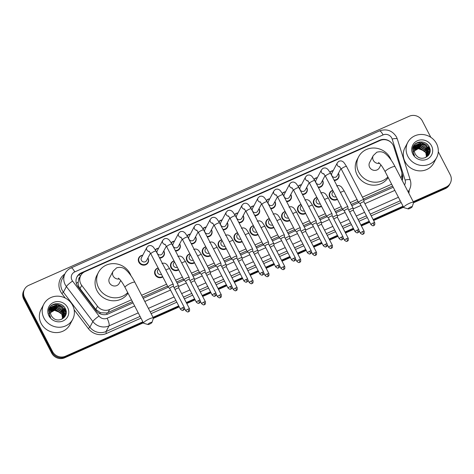 <?xml version="1.0" encoding="UTF-8"?>
<svg xmlns="http://www.w3.org/2000/svg" width="474" height="474" viewBox="0 0 474 474"><rect width="100%" height="100%" fill="white"/><g stroke="black" fill="none" stroke-linecap="round" stroke-linejoin="round"><path stroke-width="0.71" d="M337.411 199.329A5.22 4.9 -152.2 0 1 329.768 197.214A5.22 4.9 -152.2 0 1 329.738 192.74A5.22 4.9 -152.2 0 1 332.772 190.37M321.538 206.38A5.22 4.9 -152.2 0 1 313.895 204.27A5.22 4.9 -152.2 0 1 313.865 199.797A5.22 4.9 -152.2 0 1 316.899 197.427M305.665 213.436A5.22 4.9 -152.2 0 1 298.022 211.321A5.22 4.9 -152.2 0 1 297.986 206.848A5.22 4.9 -152.2 0 1 301.02 204.478M289.792 220.487A5.22 4.9 -152.2 0 1 282.149 218.378A5.22 4.9 -152.2 0 1 282.113 213.904A5.22 4.9 -152.2 0 1 285.147 211.534M273.919 227.544A5.22 4.9 -152.2 0 1 266.275 225.428A5.22 4.9 -152.2 0 1 266.24 220.955A5.22 4.9 -152.2 0 1 269.273 218.585M258.04 234.594A5.22 4.9 -152.2 0 1 250.396 232.485A5.22 4.9 -152.2 0 1 250.367 228.012A5.22 4.9 -152.2 0 1 253.4 225.642M242.167 241.651A5.22 4.9 -152.2 0 1 234.523 239.536A5.22 4.9 -152.2 0 1 234.494 235.063A5.22 4.9 -152.2 0 1 237.527 232.693M226.294 248.702A5.22 4.9 -152.2 0 1 218.65 246.593A5.22 4.9 -152.2 0 1 218.615 242.119A5.22 4.9 -152.2 0 1 221.648 239.749M210.42 255.759A5.22 4.9 -152.2 0 1 202.777 253.643A5.22 4.9 -152.2 0 1 202.742 249.176A5.22 4.9 -152.2 0 1 205.775 246.806M194.541 262.809A5.22 4.9 -152.2 0 1 186.904 260.7A5.22 4.9 -152.2 0 1 186.869 256.227A5.22 4.9 -152.2 0 1 189.902 253.857M178.668 269.866A5.22 4.9 -152.2 0 1 171.025 267.751A5.22 4.9 -152.2 0 1 170.996 263.283A5.22 4.9 -152.2 0 1 174.029 260.913M162.795 276.923A5.22 4.9 -152.2 0 1 155.152 274.807A5.22 4.9 -152.2 0 1 155.122 270.334A5.22 4.9 -152.2 0 1 158.156 267.964M290.811 194.488A5.22 4.9 -152.2 0 1 290.906 194.672A5.22 4.9 -152.2 0 1 290.941 199.139A5.22 4.9 -152.2 0 1 286.657 201.681M274.932 201.545A5.22 4.9 -152.2 0 1 275.033 201.723A5.22 4.9 -152.2 0 1 275.062 206.196A5.22 4.9 -152.2 0 1 270.778 208.732M259.059 208.601A5.22 4.9 -152.2 0 1 259.159 208.779A5.22 4.9 -152.2 0 1 259.189 213.247A5.22 4.9 -152.2 0 1 254.905 215.788M243.186 215.652A5.22 4.9 -152.2 0 1 243.281 215.83A5.22 4.9 -152.2 0 1 243.316 220.303A5.22 4.9 -152.2 0 1 239.032 222.839M306.684 187.437A5.22 4.9 -152.2 0 1 306.779 187.615A5.22 4.9 -152.2 0 1 306.814 192.089A5.22 4.9 -152.2 0 1 302.531 194.624M338.43 173.33A5.22 4.9 -152.2 0 1 338.531 173.508A5.22 4.9 -152.2 0 1 338.56 177.981A5.22 4.9 -152.2 0 1 334.277 180.517M322.557 180.381A5.22 4.9 -152.2 0 1 322.652 180.558A5.22 4.9 -152.2 0 1 322.687 185.032A5.22 4.9 -152.2 0 1 318.404 187.574M227.313 222.709A5.22 4.9 -152.2 0 1 227.407 222.887A5.22 4.9 -152.2 0 1 227.443 227.36A5.22 4.9 -152.2 0 1 223.159 229.896M211.44 229.76A5.22 4.9 -152.2 0 1 211.534 229.937A5.22 4.9 -152.2 0 1 211.57 234.411A5.22 4.9 -152.2 0 1 207.286 236.947M195.561 236.816A5.22 4.9 -152.2 0 1 195.661 236.994A5.22 4.9 -152.2 0 1 195.691 241.467A5.22 4.9 -152.2 0 1 191.407 244.003M179.687 243.867A5.22 4.9 -152.2 0 1 179.788 244.045A5.22 4.9 -152.2 0 1 179.818 248.518A5.22 4.9 -152.2 0 1 175.534 251.054M163.814 250.924A5.22 4.9 -152.2 0 1 163.909 251.102A5.22 4.9 -152.2 0 1 163.945 255.575A5.22 4.9 -152.2 0 1 159.661 258.111M147.941 257.974A5.22 4.9 -152.2 0 1 148.036 258.152A5.22 4.9 -152.2 0 1 148.072 262.626A5.22 4.9 -152.2 0 1 143.492 265.162A5.22 4.9 -152.2 0 1 138.87 262.229A5.22 4.9 -152.2 0 1 138.835 257.755A5.22 4.9 -152.2 0 1 142.745 255.237M400.927 177.999A9.788 9.19 27.8 0 0 401.49 171.173L393.776 146.697A9.788 9.19 27.8 0 0 393.136 145.157A9.788 9.19 27.8 0 0 380.13 140.476L85.006 271.62A9.788 9.19 27.8 0 0 80.758 275.56A9.788 9.19 27.8 0 0 81.718 285.36L97.514 306.251A9.788 9.19 27.8 0 0 109.624 309.516L131.464 299.811M80.1 276.81A3.265 3.063 27.8 0 0 78.755 279.5L78.186 282.024C77.997 284.436 78.601 286.622 80.017 288.583L95.813 309.475L100.518 312.733L106.573 313.006L108.054 312.496L132.43 301.665M78.755 279.5A9.788 9.19 -152.2 0 1 79.188 278.534L80.758 275.56M142.585 297.151L167.535 286.065M176.565 282.054L183.408 279.008M192.444 274.997L199.287 271.958M208.317 267.946L215.16 264.901M224.19 260.89L231.034 257.85M240.063 253.833L246.907 250.793M255.936 246.782L262.78 243.743M271.815 239.726L278.659 236.686M287.688 232.675L294.532 229.635M303.561 225.618L310.405 222.579M319.435 218.567L326.278 215.528M335.308 211.511L342.151 208.471M351.187 204.46L358.03 201.414M363.404 199.027L392.602 186.051M141.619 295.296L166.575 284.21M175.605 280.193L182.449 277.154M191.478 273.142L198.322 270.103M207.351 266.086L214.195 263.046M223.23 259.035L230.074 255.996M239.103 251.978L245.947 248.939M254.976 244.928L261.82 241.888M270.85 237.871L277.693 234.831M286.723 230.82L293.566 227.775M302.602 223.764L309.445 220.724M318.475 216.713L325.318 213.667M334.348 209.656L341.191 206.617M350.221 202.599L357.064 199.56M362.444 197.172L391.643 184.196M329.928 172.234A5.22 4.9 -152.2 0 1 333.24 170.593M314.055 179.285A5.22 4.9 -152.2 0 1 317.361 177.643M298.182 186.341A5.22 4.9 -152.2 0 1 301.488 184.7M282.308 193.392A5.22 4.9 -152.2 0 1 285.615 191.751M266.429 200.449A5.22 4.9 -152.2 0 1 269.742 198.807M250.556 207.499A5.22 4.9 -152.2 0 1 253.868 205.858M234.683 214.556A5.22 4.9 -152.2 0 1 237.989 212.915M218.81 221.607A5.22 4.9 -152.2 0 1 222.116 219.966M202.937 228.664A5.22 4.9 -152.2 0 1 206.243 227.022M187.058 235.714A5.22 4.9 -152.2 0 1 190.37 234.073M171.185 242.771A5.22 4.9 -152.2 0 1 174.497 241.13M155.312 249.828A5.22 4.9 -152.2 0 1 158.618 248.186M390.854 142.247A9.788 9.19 27.8 0 0 379.822 140.185L81.25 272.864A9.788 9.19 27.8 0 0 77.001 276.804A9.788 9.19 27.8 0 0 77.961 286.61L96.133 310.63A9.788 9.19 27.8 0 0 108.238 313.895L133.052 302.868M52.466 304.835A13.053 12.253 -152.2 0 1 54.504 304.628M65.531 309.812A13.053 12.253 -152.2 0 1 65.951 310.369M416.368 143.13A13.053 12.253 -152.2 0 1 418.406 142.923M429.438 148.107A13.053 12.253 -152.2 0 1 429.853 148.664M438.272 151.686L450.241 174.776A9.788 9.19 -152.2 0 1 450.3 183.16A9.788 9.19 -152.2 0 1 446.052 187.1L413.209 201.699M142.875 321.822L65.531 356.193A9.788 9.19 -152.2 0 1 52.525 351.507L24.601 297.636A9.788 9.19 -152.2 0 1 24.535 289.253A9.788 9.19 -152.2 0 1 28.784 285.312L409.311 116.219A9.788 9.19 -152.2 0 1 422.316 120.906L430.83 137.33M403.054 206.208L373.103 219.515M369.222 221.245L360.886 224.949M353.349 228.296L345.013 231.999M337.476 235.353L329.14 239.056M321.597 242.404L313.261 246.107M305.724 249.46L297.388 253.163M289.851 256.511L281.515 260.214M273.978 263.568L265.641 267.271M258.105 270.618L249.768 274.327M242.226 277.675L233.889 281.378M226.353 284.726L218.016 288.435M210.48 291.783L202.143 295.486M194.607 298.839L186.27 302.542M178.734 305.89L153.031 317.313M413.541 202.765L445.216 188.688A9.788 9.19 -152.2 0 0 449.465 184.747L449.879 183.953A9.788 9.19 -152.2 0 1 445.631 187.894L413.464 202.191L445.631 187.894A9.788 9.19 -152.2 0 0 449.879 183.953L450.3 183.16M143.391 322.812L64.689 357.781A9.788 9.19 -152.2 0 1 51.684 353.094L23.759 299.224L24.18 298.43A9.788 9.19 -152.2 0 1 24.121 290.047A9.788 9.19 -152.2 0 0 24.18 298.43L52.104 352.301L24.18 298.43L24.601 297.636M64.689 357.781L65.11 356.987A9.788 9.19 -152.2 0 1 52.104 352.301A9.788 9.19 -152.2 0 0 65.11 356.987L143.13 322.32L65.11 356.987L65.531 356.193M403.309 206.705L373.364 220.013L403.309 206.705M369.477 221.737L361.141 225.44L369.477 221.737M353.604 228.788L345.268 232.497L353.604 228.788M337.731 235.845L329.394 239.548L337.731 235.845M321.858 242.901L313.521 246.604L321.858 242.901M305.979 249.952L297.642 253.655L305.979 249.952M290.106 257.009L281.769 260.712L290.106 257.009M274.233 264.059L265.896 267.763L274.233 264.059M258.36 271.116L250.023 274.819L258.36 271.116M242.487 278.167L234.15 281.87L242.487 278.167M226.608 285.224L218.271 288.927L226.608 285.224M210.734 292.274L202.398 295.983L210.734 292.274M194.861 299.331L186.525 303.034L194.861 299.331M178.988 306.382L153.286 317.805L178.988 306.382M51.174 305.819A13.053 12.253 -152.2 0 1 51.986 305.641A13.053 12.253 -152.2 0 0 51.174 305.819M62.663 308.219A13.053 12.253 -152.2 0 1 66.194 312.182A13.053 12.253 -152.2 0 0 62.663 308.219M415.076 144.114A13.053 12.253 -152.2 0 1 415.888 143.936A13.053 12.253 -152.2 0 0 415.076 144.114M426.564 146.513A13.053 12.253 -152.2 0 1 430.096 150.477A13.053 12.253 -152.2 0 0 426.564 146.513M402.195 180.452A9.788 9.19 27.8 0 0 402.337 174.562L401.881 173.117M143.207 298.359L168.211 287.244M177.193 283.256L184.084 280.193M193.066 276.2L199.957 273.137M208.939 269.149L215.836 266.086M224.812 262.092L231.709 259.029M240.685 255.042L247.582 251.978M256.564 247.985L263.455 244.922M272.437 240.928L279.328 237.865M288.311 233.878L295.207 230.814M304.184 226.821L311.08 223.758M320.057 219.77L326.953 216.707M335.936 212.713L342.826 209.65M351.809 205.663L358.7 202.599M363.842 200.312L393.23 187.254M76.806 277.207A9.788 9.19 -152.2 0 1 80.835 273.658L83.477 272.485M401.839 175.113L401.916 175.356A9.788 9.19 -152.2 0 1 402.088 180.244M23.759 299.224A9.788 9.19 -152.2 0 1 23.7 290.84L24.535 289.253M403.564 207.197L373.619 220.505M369.732 222.229L361.395 225.932M353.859 229.286L345.522 232.989M337.986 236.336L329.649 240.045M322.113 243.393L313.776 247.096M306.24 250.444L297.903 254.153M290.361 257.501L282.024 261.204M274.487 264.551L266.151 268.26M258.614 271.608L250.278 275.311M242.741 278.665L234.405 282.368M226.868 285.715L218.532 289.418M210.989 292.772L202.653 296.475M195.116 299.823L186.78 303.526M179.243 306.879L153.363 318.38M407.865 156.367A16.312 15.316 -152.2 0 1 407.764 142.39A16.312 15.316 -152.2 0 1 422.079 134.474A16.312 15.316 -152.2 0 1 436.524 143.634A16.312 15.316 -152.2 0 1 436.625 157.605A16.312 15.316 -152.2 0 1 422.31 165.521A16.312 15.316 -152.2 0 1 407.865 156.367M436.625 157.605L433.799 162.961A16.312 15.316 -152.2 0 1 419.484 170.877A16.312 15.316 -152.2 0 1 405.045 161.717A16.312 15.316 -152.2 0 1 404.944 147.746L407.764 142.39M427.809 155.152L427.785 148.806L421.777 144.481L415.414 147.153L415.082 147.681M425.439 157.646L427.898 154.992L427.951 148.486C424.817 143.889 421.031 142.964 416.587 145.719A7.371 6.926 -152.2 0 0 415.147 147.55A7.371 6.926 -152.2 0 0 415.194 153.866A7.371 6.926 -152.2 0 0 416.557 155.721C422.293 162.345 433.443 154.814 429.379 147.29C426.227 139.35 413.447 140.725 412.623 148.635L413.589 154.062L414.525 155.531L413.784 154.038C412.623 150.454 413.559 147.681 416.587 145.719M427.43 155.756L427.121 150.062L421.113 145.743L414.797 148.344M427.53 155.608L427.287 149.748L421.279 145.429L414.863 148.172M426.985 156.319L426.452 151.325L420.45 146.999L414.584 149.049M427.104 156.183L426.618 151.01L420.616 146.685L414.632 148.872M426.464 156.853L425.788 152.581L419.786 148.261L414.448 149.796M426.6 156.722L425.954 152.267L419.952 147.947L414.472 149.606M431.536 145.844A10.635 9.99 -152.2 0 1 426.985 159.24A10.635 9.99 -152.2 0 1 412.854 154.151A10.635 9.99 -152.2 0 1 417.404 140.754A10.635 9.99 -152.2 0 1 431.536 145.844M412.795 151.941L418.346 148.629L424.787 151.111M428.496 155.324L428.283 154.109M428.259 154.003L428.034 153.25M427.85 152.77L425.421 149.233M420.639 146.691L416.628 146.656M416.19 146.756L415.568 146.946M414.679 147.296L412.623 148.646M429.183 154.275L428.697 151.988M428.52 151.508L426.085 147.971M421.303 145.429L417.292 145.394M416.853 145.5L412.807 147.852M429.811 152.705L428.881 149.583L426.754 146.715M421.967 144.173L421.019 144.013L413.091 147.017M430.007 149.411L429.545 148.321L421.682 142.751L413.654 145.879M428.407 155.436L428.212 154.305M428.188 154.222L428.01 153.588M427.874 153.185L426.322 150.459M419.188 146.644L416.302 146.869M415.941 146.958L415.437 147.118M414.537 147.485L412.605 148.741M429.094 154.423L428.674 152.332M428.537 151.929L426.985 149.197M419.851 145.388L416.966 145.607M416.605 145.702L412.777 147.953M429.74 152.948L428.798 149.737L427.649 147.941M420.515 144.126L413.044 147.13M430.078 150.051L429.462 148.481L421.599 142.911L413.541 146.075M410.484 207.097A2.281 0.468 152.6 0 0 408.185 208.904A2.281 0.468 152.6 0 0 409.755 208.483A2.281 0.468 152.6 0 0 412.149 206.848A2.281 0.468 152.6 0 0 410.484 207.097M408.185 208.904L403.943 207.659A5.546 1.132 -27.4 0 1 403.73 207.505A5.546 1.132 -27.4 0 1 409.542 203.269A5.546 1.132 -27.4 0 1 413.577 202.404A5.546 1.132 -27.4 0 1 413.577 202.671L412.149 206.848M378.536 162.475L380.237 164.093C380.432 164.3 382.263 166.267 385.208 171.784A5.546 1.132 152.6 0 1 391.02 167.541A5.546 1.132 152.6 0 1 395.055 166.676C392.715 162.155 390.25 158.523 387.661 155.774C385.937 154.352 383.49 150.459 376.794 152.225L373.269 155.579L369.607 162.523A5.546 5.208 27.8 0 0 369.643 167.275A5.546 5.208 27.8 0 0 374.555 170.391A5.546 5.208 27.8 0 0 379.419 167.695L380.9 164.893M387.898 176.968A17.941 16.851 -152.2 0 1 358.753 172.115A17.941 16.851 -152.2 0 1 358.64 156.74A17.941 16.851 -152.2 0 1 374.389 148.03A17.941 16.851 -152.2 0 1 390.274 158.109A17.941 16.851 -152.2 0 1 391.18 160.159M388.194 177.537A17.941 16.851 -152.2 0 1 372.416 185.121A17.941 16.851 -152.2 0 1 357.189 175.09A17.941 16.851 -152.2 0 1 357.076 159.714L358.64 156.74M150.311 322.711A2.281 0.468 152.6 0 0 148.007 324.518A2.281 0.468 152.6 0 0 149.577 324.098A2.281 0.468 152.6 0 0 151.97 322.462A2.281 0.468 152.6 0 0 150.311 322.711M148.007 324.518L143.764 323.274A5.546 1.132 -27.4 0 1 143.551 323.12A5.546 1.132 -27.4 0 1 149.363 318.884A5.546 1.132 -27.4 0 1 153.398 318.018A5.546 1.132 -27.4 0 1 153.398 318.285L151.97 322.462M118.364 278.09L120.064 279.707C120.254 279.915 122.085 281.882 125.029 287.398A5.546 1.132 152.6 0 1 130.842 283.156A5.546 1.132 152.6 0 1 134.877 282.291C132.536 277.77 130.072 274.132 127.482 271.389C125.764 269.967 123.311 266.068 116.616 267.84L113.09 271.193L109.435 278.137A5.546 5.208 27.8 0 0 109.464 282.889A5.546 5.208 27.8 0 0 114.376 286.006A5.546 5.208 27.8 0 0 119.247 283.31L120.722 280.507M127.719 292.582A17.941 16.851 -152.2 0 1 98.58 287.73A17.941 16.851 -152.2 0 1 98.468 272.354A17.941 16.851 -152.2 0 1 114.21 263.645A17.941 16.851 -152.2 0 1 130.095 273.723A17.941 16.851 -152.2 0 1 131.002 275.773M128.016 293.151A17.941 16.851 -152.2 0 1 112.237 300.735A17.941 16.851 -152.2 0 1 97.01 290.704A17.941 16.851 -152.2 0 1 96.897 275.329L98.468 272.354M340.96 168.531L337.061 175.925A2.939 2.755 -152.2 0 1 331.889 175.7A2.939 2.755 -152.2 0 1 331.871 173.182L337.352 162.789L338.845 161.284C340.486 160.639 341.855 160.804 342.939 161.764C343.318 161.646 344.521 163.222 346.541 166.493A2.939 0.598 152.6 0 0 344.402 166.955A2.939 0.598 152.6 0 0 344.243 167.026A2.939 0.598 152.6 0 0 341.327 169.2L358.581 202.487A2.939 0.598 152.6 0 0 358.617 202.528L360.193 203.826A2.121 0.433 152.6 0 0 360.21 203.838M330.082 172.489A4.894 4.598 -152.2 0 1 333.169 170.723M363.961 201.877L363.807 199.832A2.939 0.598 152.6 0 0 363.795 199.785A2.939 0.598 152.6 0 0 361.656 200.241A2.939 0.598 152.6 0 0 358.611 202.279A2.939 0.598 152.6 0 0 358.581 202.487M363.961 201.894A2.121 0.433 152.6 0 0 363.955 201.859A2.121 0.433 152.6 0 0 362.409 202.191A2.121 0.433 152.6 0 0 360.204 203.66A2.121 0.433 152.6 0 0 360.187 203.808L370.976 224.623C373.956 226.933 373.376 225.174 373.719 225.583A2.121 0.587 66 0 0 373.814 225.488A2.121 0.587 -114 0 0 373.198 222.999A2.121 0.433 152.6 0 0 370.976 224.623M338.359 173.466A4.894 4.598 -152.2 0 1 338.377 177.632A4.894 4.598 -152.2 0 1 334.01 180.002M325.087 175.581L321.188 182.976A2.939 2.755 -152.2 0 1 316.016 182.751A2.939 2.755 -152.2 0 1 315.998 180.238L321.479 169.846L322.972 168.335C324.613 167.695 325.982 167.855 327.066 168.821C327.445 168.697 328.648 170.279 330.668 173.549A2.939 0.598 152.6 0 0 328.529 174.005A2.939 0.598 152.6 0 0 328.369 174.082A2.939 0.598 152.6 0 0 325.454 176.251L342.708 209.538A2.939 0.598 152.6 0 0 342.738 209.579L344.32 210.883M314.209 179.545A4.894 4.598 -152.2 0 1 317.29 177.78M348.088 208.927L347.934 206.889A2.939 0.598 152.6 0 0 347.922 206.836A2.939 0.598 152.6 0 0 345.783 207.292A2.939 0.598 152.6 0 0 342.732 209.336A2.939 0.598 152.6 0 0 342.708 209.538M348.088 208.951A2.121 0.433 152.6 0 0 348.076 208.916A2.121 0.433 152.6 0 0 346.535 209.241A2.121 0.433 152.6 0 0 344.331 210.717A2.121 0.433 152.6 0 0 344.314 210.865A2.121 0.433 152.6 0 0 344.337 210.894M322.486 180.517A4.894 4.598 -152.2 0 1 322.504 184.682A4.894 4.598 -152.2 0 1 318.137 187.052M309.214 182.638L305.315 190.033A2.939 2.755 -152.2 0 1 300.137 189.807A2.939 2.755 -152.2 0 1 300.119 187.289L305.6 176.897L307.093 175.392C308.74 174.746 310.109 174.912 311.193 175.872C311.572 175.753 312.769 177.329 314.789 180.606A2.939 0.598 152.6 0 0 312.656 181.062A2.939 0.598 152.6 0 0 312.49 181.133A2.939 0.598 152.6 0 0 309.575 183.308L326.835 216.594A2.939 0.598 152.6 0 0 326.864 216.636L328.446 217.933A2.121 0.433 152.6 0 0 328.464 217.951M298.336 186.596A4.894 4.598 -152.2 0 1 301.417 184.83M342.992 236.781C343.342 240.194 342.181 239.103 341.967 239.69A2.121 0.587 66 0 0 342.062 239.595A2.121 0.587 -114 0 0 341.446 237.107A2.121 0.433 152.6 0 1 342.992 236.781L332.203 215.966A2.121 0.433 152.6 0 1 332.215 216.002L332.061 213.94A2.939 0.598 152.6 0 0 332.049 213.893A2.939 0.598 152.6 0 0 329.91 214.349A2.939 0.598 152.6 0 0 326.859 216.387A2.939 0.598 152.6 0 0 326.835 216.594M332.203 215.966A2.121 0.433 152.6 0 0 330.662 216.298A2.121 0.433 152.6 0 0 328.458 217.767A2.121 0.433 152.6 0 0 328.441 217.922L339.224 238.73C342.21 241.047 341.63 239.281 341.967 239.69M306.613 187.574A4.894 4.598 -152.2 0 1 306.631 191.739A4.894 4.598 -152.2 0 1 302.264 194.109M293.341 189.689L289.442 197.083A2.939 2.755 -152.2 0 1 284.264 196.858A2.939 2.755 -152.2 0 1 284.246 194.346L289.727 183.953L291.22 182.443C292.867 181.803 294.23 181.963 295.32 182.928C295.699 182.804 296.896 184.386 298.916 187.657A2.939 0.598 152.6 0 0 296.783 188.119A2.939 0.598 152.6 0 0 296.617 188.19A2.939 0.598 152.6 0 0 293.702 190.358L310.956 223.645A2.939 0.598 152.6 0 0 310.991 223.687L312.573 224.99M282.463 193.653A4.894 4.598 -152.2 0 1 285.544 191.887M327.119 243.832C327.469 247.244 326.302 246.16 326.094 246.747A2.121 0.587 66 0 0 326.189 246.652A2.121 0.587 -114 0 0 325.573 244.163A2.121 0.433 152.6 0 1 327.119 243.832L316.33 223.023A2.121 0.433 152.6 0 1 316.342 223.058L316.188 220.997A2.939 0.598 152.6 0 0 316.17 220.943A2.939 0.598 152.6 0 0 314.037 221.405A2.939 0.598 152.6 0 0 310.985 223.444A2.939 0.598 152.6 0 0 310.956 223.645M316.33 223.023A2.121 0.433 152.6 0 0 314.789 223.355A2.121 0.433 152.6 0 0 312.585 224.824A2.121 0.433 152.6 0 0 312.562 224.972A2.121 0.433 152.6 0 0 312.591 225.002M290.74 194.624A4.894 4.598 -152.2 0 1 290.752 198.79A4.894 4.598 -152.2 0 1 286.385 201.16M277.468 196.746L273.569 204.14A2.939 2.755 -152.2 0 1 268.391 203.915A2.939 2.755 -152.2 0 1 268.373 201.397L273.853 191.004L275.347 189.499C276.994 188.859 278.357 189.019 279.447 189.979C279.826 189.861 281.023 191.437 283.043 194.713A2.939 0.598 152.6 0 0 280.904 195.169A2.939 0.598 152.6 0 0 280.744 195.247A2.939 0.598 152.6 0 0 277.829 197.415L295.083 230.702A2.939 0.598 152.6 0 0 295.118 230.743L296.7 232.041M266.584 200.703A4.894 4.598 -152.2 0 1 269.67 198.938M311.24 250.888C311.59 254.301 310.429 253.217 310.221 253.797A2.121 0.587 66 0 0 310.316 253.703A2.121 0.587 -114 0 0 309.7 251.22A2.121 0.433 152.6 0 1 311.24 250.888L300.457 230.074A2.121 0.433 152.6 0 1 300.463 230.109L300.309 228.047A2.939 0.598 152.6 0 0 300.297 228A2.939 0.598 152.6 0 0 298.164 228.456A2.939 0.598 152.6 0 0 295.112 230.494A2.939 0.598 152.6 0 0 295.083 230.702M300.457 230.074A2.121 0.433 152.6 0 0 298.91 230.405A2.121 0.433 152.6 0 0 296.712 231.881A2.121 0.433 152.6 0 0 296.688 232.029A2.121 0.433 152.6 0 0 296.712 232.059M274.861 201.681A4.894 4.598 -152.2 0 1 274.879 205.846A4.894 4.598 -152.2 0 1 270.512 208.216M261.589 203.802L257.69 211.191A2.939 2.755 -152.2 0 1 252.518 210.971A2.939 2.755 -152.2 0 1 252.5 208.453L257.98 198.061L259.474 196.55C261.115 195.91 262.483 196.07 263.568 197.036C263.947 196.917 265.15 198.493 267.17 201.764A2.939 0.598 152.6 0 0 265.031 202.226A2.939 0.598 152.6 0 0 264.871 202.297A2.939 0.598 152.6 0 0 261.956 204.466L279.21 237.752A2.939 0.598 152.6 0 0 279.245 237.794L280.821 239.097M250.71 207.76A4.894 4.598 -152.2 0 1 253.797 205.994M284.59 237.148L284.436 235.104A2.939 0.598 152.6 0 0 284.424 235.051A2.939 0.598 152.6 0 0 282.285 235.513A2.939 0.598 152.6 0 0 279.239 237.551A2.939 0.598 152.6 0 0 279.21 237.752M284.59 237.166A2.121 0.433 152.6 0 0 284.584 237.13A2.121 0.433 152.6 0 0 283.037 237.462A2.121 0.433 152.6 0 0 280.833 238.932A2.121 0.433 152.6 0 0 280.815 239.08A2.121 0.433 152.6 0 0 280.839 239.109M258.988 208.732A4.894 4.598 -152.2 0 1 259.005 212.897A4.894 4.598 -152.2 0 1 254.639 215.267M245.716 210.853L241.817 218.247A2.939 2.755 -152.2 0 1 236.644 218.022A2.939 2.755 -152.2 0 1 236.627 215.504L242.107 205.112L243.6 203.607C245.242 202.967 246.61 203.127 247.695 204.087C248.074 203.968 249.277 205.544 251.297 208.821A2.939 0.598 152.6 0 0 249.158 209.277A2.939 0.598 152.6 0 0 248.998 209.354A2.939 0.598 152.6 0 0 246.083 211.523L263.337 244.809A2.939 0.598 152.6 0 0 263.366 244.851L264.948 246.154M234.837 214.811A4.894 4.598 -152.2 0 1 237.918 213.051M268.717 244.199L268.562 242.155A2.939 0.598 152.6 0 0 268.551 242.107A2.939 0.598 152.6 0 0 266.412 242.564A2.939 0.598 152.6 0 0 263.36 244.602A2.939 0.598 152.6 0 0 263.337 244.809M268.717 244.223A2.121 0.433 152.6 0 0 268.705 244.181A2.121 0.433 152.6 0 0 267.164 244.513A2.121 0.433 152.6 0 0 264.96 245.988A2.121 0.433 152.6 0 0 264.942 246.136A2.121 0.433 152.6 0 0 264.966 246.166M243.115 215.788A4.894 4.598 -152.2 0 1 243.132 219.954A4.894 4.598 -152.2 0 1 238.766 222.324M229.843 217.91L225.944 225.298A2.939 2.755 -152.2 0 1 220.766 225.079A2.939 2.755 -152.2 0 1 220.748 222.561L226.228 212.168L227.721 210.657C229.369 210.018 230.737 210.178 231.822 211.143C232.201 211.025 233.398 212.601 235.418 215.871A2.939 0.598 152.6 0 0 233.285 216.334A2.939 0.598 152.6 0 0 233.119 216.405A2.939 0.598 152.6 0 0 230.204 218.573L247.464 251.86A2.939 0.598 152.6 0 0 247.493 251.901L249.075 253.205A2.121 0.433 152.6 0 1 249.069 253.187A2.121 0.433 152.6 0 1 249.087 253.039A2.121 0.433 152.6 0 1 251.291 251.57A2.121 0.433 152.6 0 1 252.832 251.238A2.121 0.433 152.6 0 1 252.843 251.273M218.964 221.868A4.894 4.598 -152.2 0 1 222.045 220.102M252.843 251.256L252.689 249.211A2.939 0.598 152.6 0 0 252.678 249.158A2.939 0.598 152.6 0 0 250.539 249.62A2.939 0.598 152.6 0 0 247.487 251.658A2.939 0.598 152.6 0 0 247.464 251.86M227.242 222.839A4.894 4.598 -152.2 0 1 227.259 227.005A4.894 4.598 -152.2 0 1 222.893 229.38M213.97 224.96L210.071 232.355A2.939 2.755 -152.2 0 1 204.892 232.13A2.939 2.755 -152.2 0 1 204.875 229.617L210.355 219.219L211.848 217.714C213.496 217.074 214.858 217.234 215.948 218.194C216.328 218.076 217.525 219.652 219.545 222.928A2.939 0.598 152.6 0 0 217.412 223.384A2.939 0.598 152.6 0 0 217.246 223.461A2.939 0.598 152.6 0 0 214.331 225.63L231.585 258.917A2.939 0.598 152.6 0 0 231.62 258.958L233.202 260.262M203.091 228.924A4.894 4.598 -152.2 0 1 206.172 227.159M236.97 258.33A2.121 0.433 152.6 0 0 236.959 258.289L236.816 256.268A2.939 0.598 152.6 0 0 236.799 256.215A2.939 0.598 152.6 0 0 234.666 256.671A2.939 0.598 152.6 0 0 231.614 258.709A2.939 0.598 152.6 0 0 231.585 258.917M247.748 279.103C248.098 282.516 246.93 281.432 246.723 282.018A2.121 0.587 66 0 0 246.818 281.923A2.121 0.587 -114 0 0 246.202 279.435A2.121 0.433 152.6 0 1 247.748 279.103L236.959 258.289A2.121 0.433 152.6 0 0 235.418 258.62A2.121 0.433 152.6 0 0 233.214 260.096A2.121 0.433 152.6 0 0 233.19 260.244A2.121 0.433 152.6 0 0 233.22 260.273M211.368 229.896A4.894 4.598 -152.2 0 1 211.38 234.061A4.894 4.598 -152.2 0 1 207.014 236.431M198.096 232.017L194.198 239.406A2.939 2.755 -152.2 0 1 189.019 239.186A2.939 2.755 -152.2 0 1 189.002 236.668L194.482 226.276L195.975 224.765C197.622 224.125 198.985 224.291 200.075 225.251C200.455 225.132 201.651 226.708 203.672 229.979A2.939 0.598 152.6 0 0 201.533 230.441A2.939 0.598 152.6 0 0 201.373 230.512A2.939 0.598 152.6 0 0 198.458 232.687L215.711 265.973A2.939 0.598 152.6 0 0 215.747 266.015L217.329 267.312A2.121 0.433 152.6 0 0 217.341 267.324M187.212 235.975A4.894 4.598 -152.2 0 1 190.299 234.209M221.091 265.381A2.121 0.433 152.6 0 0 221.085 265.345L220.937 263.319A2.939 0.598 152.6 0 0 220.925 263.266A2.939 0.598 152.6 0 0 218.792 263.728A2.939 0.598 152.6 0 0 215.741 265.766A2.939 0.598 152.6 0 0 215.711 265.973M230.328 286.486A2.121 0.433 152.6 0 1 231.869 286.154L221.085 265.345A2.121 0.433 152.6 0 0 219.539 265.677A2.121 0.433 152.6 0 0 217.341 267.146A2.121 0.433 152.6 0 0 217.317 267.295L228.107 288.109C231.087 290.42 230.506 288.66 230.85 289.069A2.121 0.587 66 0 0 230.945 288.974A2.121 0.587 -114 0 0 230.328 286.486A2.121 0.433 152.6 0 0 228.107 288.109M195.489 236.947A4.894 4.598 -152.2 0 1 195.507 241.112A4.894 4.598 -152.2 0 1 191.141 243.488M182.217 239.068L178.319 246.462A2.939 2.755 -152.2 0 1 173.146 246.237A2.939 2.755 -152.2 0 1 173.129 243.725L178.609 233.332L180.102 231.822C181.743 231.182 183.112 231.342 184.196 232.307C184.576 232.183 185.778 233.759 187.799 237.036A2.939 0.598 152.6 0 0 185.66 237.492A2.939 0.598 152.6 0 0 185.5 237.569A2.939 0.598 152.6 0 0 182.585 239.737L199.838 273.024A2.939 0.598 152.6 0 0 199.874 273.065L201.45 274.369A2.121 0.433 152.6 0 0 201.468 274.381M171.339 243.032A4.894 4.598 -152.2 0 1 174.426 241.266M205.218 272.437A2.121 0.433 152.6 0 0 205.212 272.396L205.064 270.376A2.939 0.598 152.6 0 0 205.052 270.322A2.939 0.598 152.6 0 0 202.913 270.778A2.939 0.598 152.6 0 0 199.868 272.817A2.939 0.598 152.6 0 0 199.838 273.024M214.455 293.542A2.121 0.433 152.6 0 1 215.996 293.21L205.212 272.396A2.121 0.433 152.6 0 0 203.666 272.728A2.121 0.433 152.6 0 0 201.462 274.203A2.121 0.433 152.6 0 0 201.444 274.351L212.233 295.16C215.214 297.476 214.633 295.711 214.977 296.126A2.121 0.587 66 0 0 215.072 296.031A2.121 0.587 -114 0 0 214.455 293.542A2.121 0.433 152.6 0 0 212.233 295.16M179.616 244.003A4.894 4.598 -152.2 0 1 179.634 248.169A4.894 4.598 -152.2 0 1 175.267 250.539M166.344 246.124L162.446 253.519A2.939 2.755 -152.2 0 1 157.273 253.294A2.939 2.755 -152.2 0 1 157.255 250.776L162.736 240.383L164.229 238.878C165.87 238.232 167.239 238.398 168.323 239.358C168.703 239.24 169.905 240.816 171.926 244.086A2.939 0.598 152.6 0 0 169.787 244.548A2.939 0.598 152.6 0 0 169.627 244.62A2.939 0.598 152.6 0 0 166.712 246.794L183.965 280.081A2.939 0.598 152.6 0 0 183.995 280.122L185.577 281.42A2.121 0.433 152.6 0 0 185.595 281.432M155.466 250.082A4.894 4.598 -152.2 0 1 158.547 248.317M200.123 300.261C200.472 303.68 199.311 302.59 199.104 303.176A2.121 0.587 66 0 0 199.193 303.082A2.121 0.587 -114 0 0 198.582 300.593A2.121 0.433 152.6 0 1 200.123 300.261L189.333 279.453A2.121 0.433 152.6 0 1 189.345 279.488L189.191 277.426A2.939 0.598 152.6 0 0 189.179 277.379A2.939 0.598 152.6 0 0 187.04 277.835A2.939 0.598 152.6 0 0 183.989 279.873A2.939 0.598 152.6 0 0 183.965 280.081M189.333 279.453A2.121 0.433 152.6 0 0 187.793 279.784A2.121 0.433 152.6 0 0 185.589 281.254A2.121 0.433 152.6 0 0 185.571 281.402L196.355 302.216C199.341 304.527 198.76 302.768 199.104 303.176M163.743 251.06A4.894 4.598 -152.2 0 1 163.761 255.225A4.894 4.598 -152.2 0 1 159.394 257.595M150.471 253.175L146.573 260.57A2.939 2.755 -152.2 0 1 141.394 260.344A2.939 2.755 -152.2 0 1 141.376 257.832L146.857 247.44L148.35 245.929C149.997 245.289 151.366 245.449 152.45 246.415C152.829 246.29 154.026 247.872 156.047 251.143A2.939 0.598 152.6 0 0 153.914 251.599A2.939 0.598 152.6 0 0 153.748 251.676A2.939 0.598 152.6 0 0 150.833 253.845L168.092 287.131A2.939 0.598 152.6 0 0 168.122 287.173L169.704 288.476M147.87 258.111A4.894 4.598 -152.2 0 1 147.888 262.276A4.894 4.598 -152.2 0 1 143.592 264.652A4.894 4.598 -152.2 0 1 139.261 261.903A4.894 4.598 -152.2 0 1 139.226 257.714A4.894 4.598 -152.2 0 1 142.674 255.373M184.25 307.318C184.599 310.731 183.438 309.646 183.225 310.233A2.121 0.587 66 0 0 183.32 310.138A2.121 0.587 -114 0 0 182.703 307.65A2.121 0.433 152.6 0 1 184.25 307.318L173.46 286.509A2.121 0.433 152.6 0 1 173.472 286.545L173.318 284.483A2.939 0.598 152.6 0 0 173.3 284.43A2.939 0.598 152.6 0 0 171.167 284.886A2.939 0.598 152.6 0 0 168.116 286.93A2.939 0.598 152.6 0 0 168.092 287.131M173.46 286.509A2.121 0.433 152.6 0 0 171.92 286.835A2.121 0.433 152.6 0 0 169.716 288.311A2.121 0.433 152.6 0 0 169.698 288.459A2.121 0.433 152.6 0 0 169.722 288.488M336.096 196.781A2.939 2.755 -152.2 0 1 332.28 192.817L333.169 191.135M337.215 198.944A4.894 4.598 -152.2 0 1 330.159 196.888A4.894 4.598 -152.2 0 1 330.129 192.693A4.894 4.598 -152.2 0 1 332.843 190.512M353.367 210.462A2.121 0.433 152.6 0 0 353.361 210.426A2.121 0.433 152.6 0 0 351.815 210.752A2.121 0.433 152.6 0 0 349.717 212.079M364.145 231.235C364.494 234.648 363.333 233.564 363.125 234.15A2.121 0.587 66 0 0 363.22 234.055A2.121 0.587 -114 0 0 362.604 231.567A2.121 0.433 152.6 0 1 364.145 231.235L353.361 210.426L353.213 208.4A2.939 0.598 152.6 0 0 353.201 208.347A2.939 0.598 152.6 0 0 351.453 208.643A2.939 0.598 152.6 0 0 348.722 210.148M320.217 203.838A2.939 2.755 -152.2 0 1 316.407 199.868L317.29 198.191M321.336 205.994A4.894 4.598 -152.2 0 1 314.286 203.944A4.894 4.598 -152.2 0 1 314.256 199.75A4.894 4.598 -152.2 0 1 316.97 197.563M324.619 199.56A2.939 0.598 152.6 0 1 326.118 198.754A2.939 0.598 152.6 0 1 328.423 198.221L337.328 215.403A2.939 0.598 152.6 0 1 337.34 215.451L337.494 217.495A2.121 0.433 152.6 0 0 337.482 217.477A2.121 0.433 152.6 0 0 335.942 217.809A2.121 0.433 152.6 0 0 333.844 219.136M337.328 215.403A2.939 0.598 152.6 0 0 335.58 215.694A2.939 0.598 152.6 0 0 332.843 217.205M304.344 210.889A2.939 2.755 -152.2 0 1 300.534 206.925L301.417 205.242M305.463 213.051A4.894 4.598 -152.2 0 1 298.413 210.995A4.894 4.598 -152.2 0 1 298.383 206.8A4.894 4.598 -152.2 0 1 301.097 204.62M308.746 206.611A2.939 0.598 152.6 0 1 310.245 205.805A2.939 0.598 152.6 0 1 312.544 205.272L321.449 222.454A2.939 0.598 152.6 0 1 321.467 222.507L321.621 224.546A2.121 0.433 152.6 0 0 321.609 224.534A2.121 0.433 152.6 0 0 320.069 224.866A2.121 0.433 152.6 0 0 317.971 226.187M321.449 222.454A2.939 0.598 152.6 0 0 319.707 222.75A2.939 0.598 152.6 0 0 316.97 224.255M288.47 217.945A2.939 2.755 -152.2 0 1 284.655 213.975L285.544 212.299M289.59 220.102A4.894 4.598 -152.2 0 1 282.54 218.052A4.894 4.598 -152.2 0 1 282.51 213.857A4.894 4.598 -152.2 0 1 285.218 211.671M305.748 231.62A2.121 0.433 152.6 0 0 305.736 231.585A2.121 0.433 152.6 0 0 304.195 231.916A2.121 0.433 152.6 0 0 302.098 233.244M305.742 231.602L305.594 229.558A2.939 0.598 152.6 0 0 305.576 229.511A2.939 0.598 152.6 0 0 303.828 229.801A2.939 0.598 152.6 0 0 301.097 231.312M272.597 224.996A2.939 2.755 -152.2 0 1 268.782 221.032L269.67 219.349M273.717 227.159A4.894 4.598 -152.2 0 1 266.666 225.103A4.894 4.598 -152.2 0 1 266.631 220.914A4.894 4.598 -152.2 0 1 269.345 218.727M289.869 238.677A2.121 0.433 152.6 0 0 289.863 238.641A2.121 0.433 152.6 0 0 288.316 238.973A2.121 0.433 152.6 0 0 286.225 240.294M289.869 238.659L289.715 236.615A2.939 0.598 152.6 0 0 289.703 236.562A2.939 0.598 152.6 0 0 287.955 236.858A2.939 0.598 152.6 0 0 285.224 238.363M256.724 232.053A2.939 2.755 -152.2 0 1 252.909 228.083L253.797 226.406M257.844 234.209A4.894 4.598 -152.2 0 1 250.787 232.159A4.894 4.598 -152.2 0 1 250.758 227.964A4.894 4.598 -152.2 0 1 253.472 225.778M273.996 245.733A2.121 0.433 152.6 0 0 273.99 245.692A2.121 0.433 152.6 0 0 272.443 246.024A2.121 0.433 152.6 0 0 270.346 247.351M273.996 245.71L273.842 243.672A2.939 0.598 152.6 0 0 273.83 243.618A2.939 0.598 152.6 0 0 272.082 243.909A2.939 0.598 152.6 0 0 269.351 245.419M240.845 239.103A2.939 2.755 -152.2 0 1 237.036 235.14L237.918 233.457M241.965 241.266A4.894 4.598 -152.2 0 1 234.914 239.21A4.894 4.598 -152.2 0 1 234.885 235.021A4.894 4.598 -152.2 0 1 237.598 232.835M258.123 252.784A2.121 0.433 152.6 0 0 258.111 252.749A2.121 0.433 152.6 0 0 256.57 253.08A2.121 0.433 152.6 0 0 254.473 254.402M268.9 273.557C269.25 276.97 268.088 275.886 267.881 276.472A2.121 0.587 66 0 0 267.97 276.378A2.121 0.587 -114 0 0 267.36 273.889A2.121 0.433 152.6 0 1 268.9 273.557L258.111 252.749L257.969 250.722A2.939 0.598 152.6 0 0 257.957 250.669A2.939 0.598 152.6 0 0 256.209 250.965A2.939 0.598 152.6 0 0 253.472 252.476M224.972 246.16A2.939 2.755 -152.2 0 1 221.162 242.19L222.045 240.514M226.092 248.317A4.894 4.598 -152.2 0 1 219.041 246.267A4.894 4.598 -152.2 0 1 219.012 242.072A4.894 4.598 -152.2 0 1 221.725 239.885M242.25 259.841A2.121 0.433 152.6 0 0 242.238 259.799A2.121 0.433 152.6 0 0 240.697 260.131A2.121 0.433 152.6 0 0 238.6 261.458M253.027 280.614C253.377 284.027 252.215 282.942 252.002 283.529A2.121 0.587 66 0 0 252.097 283.434A2.121 0.587 -114 0 0 251.481 280.946A2.121 0.433 152.6 0 1 253.027 280.614L242.238 259.799L242.096 257.779A2.939 0.598 152.6 0 0 242.078 257.726A2.939 0.598 152.6 0 0 240.336 258.022A2.939 0.598 152.6 0 0 237.598 259.527M209.099 253.211A2.939 2.755 -152.2 0 1 205.283 249.247L206.172 247.564M210.219 255.373A4.894 4.598 -152.2 0 1 203.168 253.317A4.894 4.598 -152.2 0 1 203.139 249.128A4.894 4.598 -152.2 0 1 205.846 246.942M226.376 266.892A2.121 0.433 152.6 0 0 226.365 266.856A2.121 0.433 152.6 0 0 224.824 267.188A2.121 0.433 152.6 0 0 222.727 268.515M237.154 287.665C237.504 291.083 236.336 289.993 236.129 290.58A2.121 0.587 66 0 0 236.224 290.485A2.121 0.587 -114 0 0 235.608 287.996A2.121 0.433 152.6 0 1 237.154 287.665L226.365 266.856L226.222 264.83A2.939 0.598 152.6 0 0 226.205 264.776A2.939 0.598 152.6 0 0 224.457 265.073A2.939 0.598 152.6 0 0 221.725 266.584M193.226 260.267A2.939 2.755 -152.2 0 1 189.41 256.304L190.299 254.621M194.346 262.424A4.894 4.598 -152.2 0 1 187.295 260.374A4.894 4.598 -152.2 0 1 187.26 256.179A4.894 4.598 -152.2 0 1 189.973 253.993M210.497 273.948A2.121 0.433 152.6 0 0 210.492 273.907A2.121 0.433 152.6 0 0 208.945 274.239A2.121 0.433 152.6 0 0 206.854 275.566M221.275 294.721C221.625 298.134 220.463 297.05 220.256 297.636A2.121 0.587 66 0 0 220.351 297.542A2.121 0.587 -114 0 0 219.735 295.053A2.121 0.433 152.6 0 1 221.275 294.721L210.492 273.907L210.343 271.886A2.939 0.598 152.6 0 0 210.332 271.833A2.939 0.598 152.6 0 0 208.584 272.129A2.939 0.598 152.6 0 0 205.852 273.634M177.353 267.318A2.939 2.755 -152.2 0 1 173.537 263.354L174.426 261.672M178.473 269.481A4.894 4.598 -152.2 0 1 171.416 267.425A4.894 4.598 -152.2 0 1 171.387 263.236A4.894 4.598 -152.2 0 1 174.1 261.05M181.749 263.046A2.939 0.598 152.6 0 1 183.254 262.235A2.939 0.598 152.6 0 1 185.553 261.707L194.459 278.89A2.939 0.598 152.6 0 1 194.47 278.937L194.624 280.981A2.121 0.433 152.6 0 0 194.618 280.964A2.121 0.433 152.6 0 0 193.072 281.295A2.121 0.433 152.6 0 0 190.975 282.623M194.459 278.89A2.939 0.598 152.6 0 0 192.711 279.18A2.939 0.598 152.6 0 0 189.979 280.691M161.474 274.375A2.939 2.755 -152.2 0 1 157.664 270.411L158.547 268.728M162.594 276.538A4.894 4.598 -152.2 0 1 155.543 274.482A4.894 4.598 -152.2 0 1 155.513 270.287A4.894 4.598 -152.2 0 1 158.227 268.106M165.876 270.097A2.939 0.598 152.6 0 1 167.375 269.291A2.939 0.598 152.6 0 1 169.674 268.758L178.585 285.941A2.939 0.598 152.6 0 1 178.597 285.994L178.751 288.032A2.121 0.433 152.6 0 0 178.739 288.02A2.121 0.433 152.6 0 0 177.199 288.346A2.121 0.433 152.6 0 0 175.102 289.673M178.585 285.941A2.939 0.598 152.6 0 0 176.838 286.237A2.939 0.598 152.6 0 0 174.1 287.742M43.964 318.072A16.312 15.316 -152.2 0 1 43.863 304.095A16.312 15.316 -152.2 0 1 58.178 296.179A16.312 15.316 -152.2 0 1 72.617 305.339A16.312 15.316 -152.2 0 1 72.718 319.316A16.312 15.316 -152.2 0 1 58.403 327.232A16.312 15.316 -152.2 0 1 43.964 318.072M72.718 319.316L69.897 324.672A16.312 15.316 -152.2 0 1 55.582 332.588A16.312 15.316 -152.2 0 1 41.137 323.428A16.312 15.316 -152.2 0 1 41.037 309.451L43.863 304.095M63.907 316.857L63.877 310.511L57.875 306.192L51.512 308.858L51.18 309.386M61.531 319.352L63.99 316.703L64.043 310.197C60.909 305.594 57.123 304.669 52.679 307.425A7.371 6.926 -152.2 0 0 51.245 309.255A7.371 6.926 -152.2 0 0 51.293 315.571A7.371 6.926 -152.2 0 0 52.65 317.432C58.391 324.05 69.536 316.519 65.471 308.995C62.325 301.055 49.545 302.43 48.715 310.34L49.681 315.767L50.623 317.242L49.877 315.743C48.721 312.159 49.651 309.386 52.679 307.425M63.528 317.462L63.214 311.768L57.212 307.448L50.89 310.049M63.629 317.313L63.38 311.454L57.378 307.134L50.955 309.883M63.078 318.03L62.55 313.03L56.548 308.71L50.677 310.754M63.196 317.888L62.716 312.716L56.714 308.396L50.724 310.577M62.562 318.564L61.887 314.292L55.885 309.966L50.54 311.501M62.698 318.433L62.053 313.972L56.05 309.652L50.57 311.311M67.634 307.555A10.635 9.99 -152.2 0 1 63.083 320.945A10.635 9.99 -152.2 0 1 48.946 315.856A10.635 9.99 -152.2 0 1 53.497 302.459A10.635 9.99 -152.2 0 1 67.634 307.555M48.887 313.646L54.445 310.334L60.885 312.816M64.594 317.035L64.381 315.82M64.351 315.708L64.126 314.955M63.949 314.475L61.519 310.938M56.732 308.396L52.721 308.361M52.282 308.467L51.66 308.651M50.771 309.007L48.715 310.351M65.276 315.98L64.79 313.693M64.612 313.213L62.183 309.682M57.401 307.14L53.384 307.105M52.946 307.205L48.899 309.558M65.91 314.41L64.974 311.288L62.846 308.42M58.065 305.878L57.111 305.718L49.183 308.722M66.099 311.122L65.643 310.032L57.775 304.456L49.752 307.59M64.505 317.142L64.304 316.016M64.286 315.927L64.109 315.299M63.966 314.896L62.42 312.165M55.286 308.355L52.395 308.574M52.039 308.669L51.536 308.823M50.629 309.19L48.704 310.452M65.193 316.128L64.772 314.037M64.63 313.634L63.083 310.903M55.95 307.093L53.064 307.312M52.703 307.407L48.869 309.658M65.833 314.653L64.891 311.448L63.747 309.646M56.613 305.837L49.142 308.835M66.17 311.756L65.56 310.186L57.692 304.616L49.64 307.786M76.35 283.393A9.788 1.499 -37.1 0 1 78.186 282.024M401.679 179.45A9.788 2.441 -17.5 0 1 402.254 179.397M107.183 314.292A9.788 2.702 -114 0 0 106.573 313.006M99.499 313.498A9.788 1.499 -37.1 0 1 100.518 312.733M80.355 276.324A9.788 2.702 -114 0 0 79.312 274.517M108.054 312.496L109.624 309.516M95.813 309.475L97.514 306.251M80.017 288.583L81.718 285.36M379.532 140.742L379.822 140.185M404.529 184.949A6.523 6.126 27.8 0 0 405.098 180.055L392.17 139.054A6.523 6.126 27.8 0 0 391.749 138.029A6.523 6.126 27.8 0 0 383.081 134.906L74.762 271.91A6.523 6.126 27.8 0 0 71.971 280.128A6.523 6.126 27.8 0 0 72.569 281.07L99.03 316.057A6.523 6.126 27.8 0 0 107.106 318.238L134.669 305.991M392.17 139.054A6.523 1.629 -17.5 0 1 397.348 139.072L396.495 137.01C392.348 130.516 386.642 128.484 379.384 130.925A6.523 1.801 66 0 1 383.081 134.906M138.248 312.893L108.996 325.893A13.053 12.253 -152.2 0 1 92.857 321.532L66.39 286.551A13.053 12.253 -152.2 0 1 65.193 284.655A13.053 12.253 -152.2 0 1 65.11 273.474L62.13 279.127A13.053 12.253 27.8 0 0 62.213 290.307A13.053 12.253 27.8 0 0 63.409 292.203L89.87 327.184A13.053 12.253 27.8 0 0 106.016 331.545L140.073 316.413M65.264 298.063L61.863 293.572L63.409 292.203L66.39 286.551A6.523 1.001 -37.1 0 1 72.569 281.07M409.145 190.21A14.682 13.787 -152.2 0 1 408.843 193.268M401.14 202.522L371.195 215.83M367.314 217.554L358.978 221.263M351.435 224.611L343.099 228.314M335.562 231.668L327.226 235.371M319.689 238.718L311.353 242.421M303.816 245.775L295.48 249.478M287.943 252.826L279.607 256.529M272.064 259.882L263.728 263.585M256.191 266.933L247.855 270.636M240.318 273.99L231.982 277.693M224.445 281.041L216.108 284.75M208.572 288.097L200.235 291.8M192.693 295.148L184.356 298.857M176.82 302.205L151.123 313.622M140.968 318.137L106.49 333.459A14.682 13.787 -152.2 0 1 88.33 328.553L74.151 309.812M61.863 293.572A14.682 13.787 -152.2 0 1 64.814 274.037M446.052 187.1L445.216 188.688M52.525 351.507L51.684 353.094M408.191 192.017L409.441 189.647A13.053 12.253 -152.2 0 1 408.037 191.721M99.03 316.057A6.523 1.001 -37.1 0 0 92.857 321.532L89.87 327.184L88.33 328.553M107.106 318.238A6.523 1.801 66 0 1 108.996 325.893L106.016 331.545A1.629 0.45 -114 0 0 106.49 333.459M398.427 197.279L368.476 210.586M364.595 212.311L356.258 216.02M348.722 219.367L340.385 223.07M332.843 226.418L324.506 230.127M316.97 233.475L308.633 237.178M301.097 240.531L292.76 244.234M285.224 247.582L276.887 251.285M269.351 254.639L261.014 258.342M253.472 261.689L245.135 265.393M237.598 268.746L229.262 272.449M221.725 275.797L213.389 279.5M205.852 282.854L197.516 286.557M189.979 289.904L181.643 293.613M174.1 296.961L148.403 308.378M150.228 311.898L175.925 300.48M183.462 297.127L191.798 293.424M199.341 290.076L207.677 286.373M215.214 283.019L223.55 279.316M231.087 275.969L239.423 272.26M246.96 268.912L255.296 265.209M262.833 261.861L271.169 258.152M278.712 254.805L287.048 251.102M294.585 247.748L302.922 244.045M310.458 240.697L318.795 236.994M326.331 233.641L334.668 229.937M342.204 226.59L350.541 222.887M358.083 219.533L366.42 215.83M370.301 214.106L400.246 200.798M144.825 301.476L170.522 290.052M178.633 286.45L186.395 283.002M194.506 279.399L202.274 275.945M210.379 272.343L218.147 268.894M226.252 265.292L234.02 261.838M242.131 258.235L249.893 254.787M258.004 251.184L265.766 247.73M273.877 244.128L281.645 240.679M289.75 237.077L297.518 233.623M305.623 230.02L313.391 226.572M321.502 222.964L329.264 219.515M337.375 215.913L345.137 212.459M353.249 208.856L361.016 205.408M364.897 203.684L394.848 190.376M405.098 180.055A6.523 1.629 -17.5 0 1 410.271 180.079L397.348 139.072M379.384 130.925L71.064 267.928A6.523 1.801 66 0 1 74.762 271.91M401.916 175.356L402.337 174.562M80.835 273.658L81.25 272.864M416.172 143.255A13.053 12.253 -152.2 0 1 417.967 143.035M429.669 148.575A13.053 12.253 -152.2 0 1 429.912 148.925M415.206 143.995A13.053 12.253 -152.2 0 1 416.113 143.806M425.972 145.951A13.053 12.253 -152.2 0 1 430.09 150.276M417.173 142.692A13.379 12.561 -152.2 0 1 420.165 142.692M421.475 142.893A13.379 12.561 -152.2 0 1 427.264 145.548M428.389 146.507A13.379 12.561 -152.2 0 1 429.586 147.805M373.269 155.579A5.546 5.208 27.8 0 0 373.305 160.331A5.546 5.208 27.8 0 0 379.55 163.346M113.09 271.193A5.546 5.208 27.8 0 0 113.126 275.945A5.546 5.208 27.8 0 0 119.377 278.961M373.719 225.583C373.927 224.996 375.088 226.086 374.738 222.667A2.121 0.433 152.6 0 0 373.198 222.999M339.899 166.949A2.939 2.755 -152.2 0 1 337.352 162.789M357.325 230.056A2.121 0.587 -114 0 1 357.935 232.544A2.121 0.587 66 0 1 357.846 232.639C358.054 232.053 359.215 233.137 358.865 229.724A2.121 0.433 152.6 0 0 357.325 230.056A2.121 0.433 152.6 0 0 355.097 231.673L344.314 210.865M324.026 174.005A2.939 2.755 -152.2 0 1 321.479 169.846M308.153 181.056A2.939 2.755 -152.2 0 1 305.6 176.897M341.446 237.107A2.121 0.433 152.6 0 0 339.224 238.73M292.28 188.113A2.939 2.755 -152.2 0 1 289.727 183.953M325.573 244.163A2.121 0.433 152.6 0 0 323.351 245.787L312.562 224.972M276.407 195.164A2.939 2.755 -152.2 0 1 273.853 191.004M309.7 251.22A2.121 0.433 152.6 0 0 307.478 252.838L296.688 232.029M293.827 258.271A2.121 0.587 -114 0 1 294.443 260.759A2.121 0.587 66 0 1 294.348 260.854C294.555 260.267 295.717 261.352 295.367 257.939A2.121 0.433 152.6 0 0 293.827 258.271A2.121 0.433 152.6 0 0 291.605 259.894L280.815 239.08M260.528 202.22A2.939 2.755 -152.2 0 1 257.98 198.061M277.954 265.327A2.121 0.587 -114 0 1 278.564 267.816A2.121 0.587 66 0 1 278.475 267.911C278.682 267.324 279.844 268.408 279.494 264.996A2.121 0.433 152.6 0 0 277.954 265.327A2.121 0.433 152.6 0 0 275.726 266.945L264.942 246.136M244.655 209.277A2.939 2.755 -152.2 0 1 242.107 205.112M262.075 272.378A2.121 0.587 -114 0 1 262.691 274.867A2.121 0.587 66 0 1 262.596 274.961C262.809 274.375 263.971 275.459 263.621 272.046A2.121 0.433 152.6 0 0 262.075 272.378A2.121 0.433 152.6 0 0 259.853 274.002L249.069 253.187M228.782 216.328A2.939 2.755 -152.2 0 1 226.228 212.168M212.909 223.384A2.939 2.755 -152.2 0 1 210.355 219.219M246.202 279.435A2.121 0.433 152.6 0 0 243.98 281.052L233.19 260.244M197.036 230.435A2.939 2.755 -152.2 0 1 194.482 226.276M181.157 237.492A2.939 2.755 -152.2 0 1 178.609 233.332M165.284 244.543A2.939 2.755 -152.2 0 1 162.736 240.383M198.582 300.593A2.121 0.433 152.6 0 0 196.355 302.216M149.411 251.599A2.939 2.755 -152.2 0 1 146.857 247.44M182.703 307.65A2.121 0.433 152.6 0 0 180.481 309.267L169.698 288.459M336.599 185.95C338.24 185.31 339.609 185.47 340.693 186.436C341.073 186.318 342.275 187.894 344.296 191.164A2.939 0.598 152.6 0 0 341.997 191.697A2.939 0.598 152.6 0 0 340.492 192.503M362.604 231.567A2.121 0.433 152.6 0 0 360.382 233.184L359.102 230.725M346.731 238.623A2.121 0.587 -114 0 1 347.341 241.106A2.121 0.587 66 0 1 347.252 241.201C347.46 240.614 348.621 241.704 348.272 238.292A2.121 0.433 152.6 0 0 346.731 238.623A2.121 0.433 152.6 0 0 344.503 240.241L343.229 237.776M330.852 245.674A2.121 0.587 -114 0 1 331.468 248.163A2.121 0.587 66 0 1 331.373 248.258C331.587 247.671 332.748 248.755 332.398 245.342A2.121 0.433 152.6 0 0 330.852 245.674A2.121 0.433 152.6 0 0 328.63 247.298L327.356 244.833M314.979 252.731A2.121 0.587 -114 0 1 315.595 255.213A2.121 0.587 66 0 1 315.5 255.308C315.708 254.728 316.875 255.812 316.525 252.399A2.121 0.433 152.6 0 0 314.979 252.731A2.121 0.433 152.6 0 0 312.757 254.348L311.483 251.884M288.974 207.114C290.621 206.474 291.984 206.634 293.074 207.594C293.453 207.476 294.65 209.052 296.671 212.328A2.939 0.598 152.6 0 0 294.372 212.862A2.939 0.598 152.6 0 0 292.867 213.667M299.106 259.782A2.121 0.587 -114 0 1 299.722 262.27A2.121 0.587 66 0 1 299.627 262.365C299.835 261.778 300.996 262.863 300.646 259.45A2.121 0.433 152.6 0 0 299.106 259.782A2.121 0.433 152.6 0 0 296.884 261.405L295.604 258.94M273.101 214.165C274.748 213.525 276.111 213.685 277.195 214.651C277.574 214.532 278.777 216.108 280.798 219.379A2.939 0.598 152.6 0 0 278.499 219.912A2.939 0.598 152.6 0 0 276.994 220.724M283.233 266.838A2.121 0.587 -114 0 1 283.849 269.327A2.121 0.587 66 0 1 283.754 269.422C283.962 268.835 285.123 269.919 284.773 266.507A2.121 0.433 152.6 0 0 283.233 266.838A2.121 0.433 152.6 0 0 281.011 268.456L279.731 265.991M257.228 221.222C258.869 220.582 260.238 220.742 261.322 221.708C261.701 221.583 262.904 223.159 264.925 226.436A2.939 0.598 152.6 0 0 262.626 226.969A2.939 0.598 152.6 0 0 261.121 227.775M241.349 228.278C242.996 227.633 244.365 227.798 245.449 228.758C245.828 228.64 247.031 230.216 249.051 233.486A2.939 0.598 152.6 0 0 246.747 234.02A2.939 0.598 152.6 0 0 245.248 234.831M267.36 273.889A2.121 0.433 152.6 0 0 265.132 275.512L263.858 273.048M225.476 235.329C227.123 234.689 228.492 234.849 229.576 235.815C229.955 235.691 231.152 237.267 233.172 240.543A2.939 0.598 152.6 0 0 230.874 241.076A2.939 0.598 152.6 0 0 229.375 241.882M251.481 280.946A2.121 0.433 152.6 0 0 249.259 282.563L247.985 280.098M209.603 242.386C211.25 241.74 212.613 241.906 213.703 242.866C214.082 242.747 215.279 244.323 217.299 247.6A2.939 0.598 152.6 0 0 215 248.127A2.939 0.598 152.6 0 0 213.496 248.939M235.608 287.996A2.121 0.433 152.6 0 0 233.386 289.62L232.112 287.155M193.73 249.437C195.377 248.797 196.74 248.957 197.824 249.922C198.203 249.798 199.406 251.38 201.426 254.651A2.939 0.598 152.6 0 0 199.127 255.184A2.939 0.598 152.6 0 0 197.622 255.99M219.735 295.053A2.121 0.433 152.6 0 0 217.513 296.671L216.233 294.212M203.861 302.104A2.121 0.587 -114 0 1 204.478 304.592A2.121 0.587 66 0 1 204.383 304.687C204.59 304.101 205.752 305.191 205.402 301.778A2.121 0.433 152.6 0 0 203.861 302.104A2.121 0.433 152.6 0 0 201.64 303.727L200.36 301.263M187.988 309.161A2.121 0.587 -114 0 1 188.599 311.649A2.121 0.587 66 0 1 188.51 311.744C188.717 311.157 189.878 312.242 189.529 308.829A2.121 0.433 152.6 0 0 187.988 309.161A2.121 0.433 152.6 0 0 185.761 310.778L184.487 308.319M52.264 304.96A13.053 12.253 -152.2 0 1 54.066 304.746M65.762 310.28A13.053 12.253 -152.2 0 1 66.01 310.63M51.305 305.7A13.053 12.253 -152.2 0 1 52.211 305.511M62.064 307.662A13.053 12.253 -152.2 0 1 66.188 311.987M53.266 304.403A13.379 12.561 -152.2 0 1 56.264 304.397M57.567 304.604A13.379 12.561 -152.2 0 1 63.362 307.253M64.482 308.213A13.379 12.561 -152.2 0 1 65.685 309.51M409.441 189.647C410.994 186.584 411.272 183.391 410.271 180.079M71.064 267.928C68.452 269.119 66.467 270.968 65.11 273.474M385.208 171.784L403.73 207.505M395.055 166.676L413.577 202.404M125.029 287.398L143.551 323.12M134.877 282.291L153.398 318.018M341.327 169.2L339.479 166.51M338.377 177.632L337.476 179.338M346.541 166.493L363.795 199.785M374.738 222.667L363.955 201.859M325.454 176.251L323.606 173.561M322.504 184.682L321.603 186.389M330.668 173.549L347.922 206.836M358.865 229.724L348.076 208.916M355.097 231.673C358.083 233.99 357.503 232.224 357.846 232.639M309.575 183.308L307.733 180.618M306.631 191.739L305.73 193.445M314.789 180.606L332.049 213.893M293.702 190.358L291.86 187.674M290.752 198.79L289.857 200.496M298.916 187.657L316.17 220.943M323.351 245.787C326.331 248.098 325.751 246.332 326.094 246.747M277.829 197.415L275.981 194.725M274.879 205.846L273.978 207.553M283.043 194.713L300.297 228M307.478 252.838C310.458 255.154 309.877 253.389 310.221 253.797M261.956 204.466L260.108 201.782M259.005 212.897L258.105 214.603M267.17 201.764L284.424 235.051M295.367 257.939L284.584 237.13M291.605 259.894C294.585 262.205 294.004 260.445 294.348 260.854M246.083 211.523L244.234 208.833M243.132 219.954L242.232 221.66M251.297 208.821L268.551 242.107M279.494 264.996L268.705 244.181M275.726 266.945C278.712 269.262 278.131 267.496 278.475 267.911M230.204 218.573L228.361 215.889M227.259 227.005L226.359 228.717M235.418 215.871L252.678 249.158M263.621 272.046L252.832 251.238M259.853 274.002C262.839 276.312 262.258 274.553 262.596 274.961M214.331 225.63L212.488 222.94M211.38 234.061L210.486 235.768M219.545 222.928L236.799 256.215M243.98 281.052C246.96 283.369 246.379 281.603 246.723 282.018M231.869 286.154C232.219 289.573 231.057 288.482 230.85 289.069M198.458 232.687L196.609 229.997M195.507 241.112L194.607 242.824M203.672 229.979L220.925 263.266M215.996 293.21C216.345 296.623 215.184 295.539 214.977 296.126M182.585 239.737L180.736 237.047M179.634 248.169L178.734 249.875M187.799 237.036L205.052 270.322M166.712 246.794L164.863 244.104M163.761 255.225L162.86 256.932M171.926 244.086L189.179 277.379M139.226 257.714L138.331 259.42M150.833 253.845L148.99 251.155M147.888 262.276L146.987 263.982M156.047 251.143L173.3 284.43M180.481 309.267C183.468 311.584 182.887 309.818 183.225 310.233M330.129 192.693L329.229 194.405M344.296 191.164L353.201 208.347M360.382 233.184C363.362 235.501 362.782 233.735 363.125 234.15M328.423 198.221C326.402 194.944 325.2 193.368 324.82 193.487C323.736 192.527 322.367 192.367 320.72 193.007M314.256 199.75L313.355 201.456M348.272 238.292L337.482 217.477M344.503 240.241C347.489 242.558 346.909 240.792 347.252 241.201M312.544 205.272C310.523 202.001 309.326 200.425 308.947 200.543C307.863 199.578 306.494 199.418 304.847 200.058M298.383 206.8L297.482 208.513M332.398 245.342L321.609 224.534M328.63 247.298C331.616 249.608 331.036 247.843 331.373 248.258M282.51 213.857L281.609 215.563M296.671 212.328L305.576 229.511M316.525 252.399L305.736 231.585M312.757 254.348C315.737 256.665 315.157 254.899 315.5 255.308M266.631 220.914L265.73 222.62M280.798 219.379L289.703 236.562M300.646 259.45L289.863 238.641M296.884 261.405C299.864 263.716 299.284 261.956 299.627 262.365M250.758 227.964L249.857 229.671M264.925 226.436L273.83 243.618M284.773 266.507L273.99 245.692M281.011 268.456C283.991 270.773 283.411 269.007 283.754 269.422M234.885 235.021L233.984 236.727M249.051 233.486L257.957 250.669M265.132 275.512C268.118 277.823 267.537 276.064 267.881 276.472M219.012 242.072L218.111 243.778M233.172 240.543L242.078 257.726M249.259 282.563C252.245 284.88 251.664 283.114 252.002 283.529M203.139 249.128L202.238 250.835M217.299 247.6L226.205 264.776M233.386 289.62C236.366 291.931 235.785 290.171 236.129 290.58M187.26 256.179L186.359 257.886M201.426 254.651L210.332 271.833M217.513 296.671C220.493 298.987 219.912 297.222 220.256 297.636M185.553 261.707C183.533 258.431 182.33 256.855 181.951 256.973C180.867 256.013 179.498 255.853 177.857 256.493M171.387 263.236L170.486 264.942M205.402 301.778L194.618 280.964M201.64 303.727C204.62 306.044 204.039 304.278 204.383 304.687M169.674 268.758C167.66 265.487 166.457 263.911 166.078 264.03C164.993 263.064 163.625 262.904 161.978 263.544M155.513 270.287L154.613 271.999M189.529 308.829L178.739 288.02M185.761 310.778C188.747 313.095 188.166 311.329 188.51 311.744"/></g></svg>
